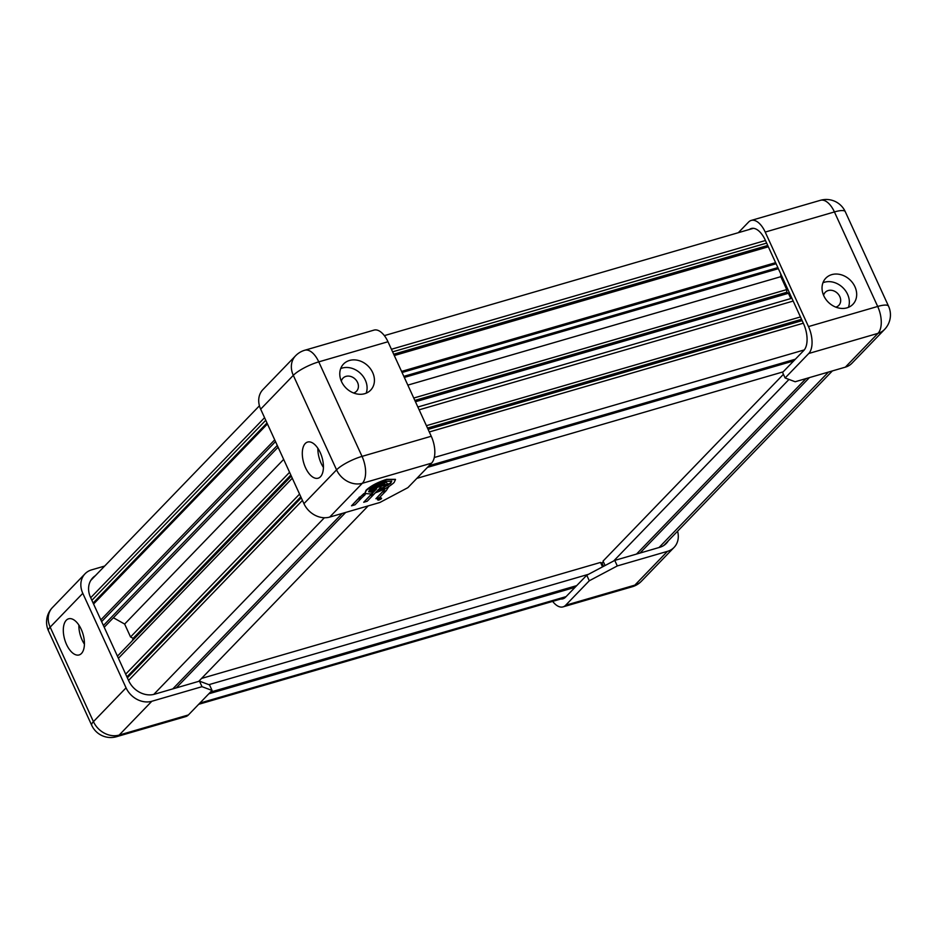 <?xml version="1.0" encoding="UTF-8"?>
<svg xmlns="http://www.w3.org/2000/svg" width="937" height="937" viewBox="0 0 937 937"><rect width="100%" height="100%" fill="white"/><g stroke="black" fill="none" stroke-linecap="round" stroke-linejoin="round"><path stroke-width="1.41" d="M780.732 273.862L780.826 276.673L786.74 289.592L786.764 292.285L788.427 293.293L790.84 298.563M394.29 355.545L768.34 246.782M401.563 371.415L775.602 262.665M392.603 351.843L766.653 243.093M428.104 429.38L802.142 320.618M419.144 409.809L793.182 301.058M426.405 425.679L800.456 316.929M416.871 478.362L783.133 371.872M429.111 465.689L795.372 359.199M427.471 467.376L793.744 360.886M427.495 428.068L801.545 319.306M415.442 401.739L788.427 293.293M417.855 407.009L791.906 298.247M402.055 372.493L776.094 263.73M403.824 376.358L777.874 267.607M404.315 377.435L778.366 268.685M407.841 385.119L780.826 276.673M413.756 398.038L786.74 289.592M414.845 400.427L786.764 292.285M393.692 354.233L767.743 245.471M113.389 617.752L124.644 624.054L130.559 636.984L133.136 638.32L132.293 640.767M93.571 604.014L267.443 423.957M100.833 619.884L274.717 439.828M91.873 600.312L265.757 420.268M127.373 677.838L301.245 497.793M118.413 658.278L292.285 478.221M125.675 674.148L299.559 494.092M198.738 681.351L368.182 505.898M172.783 688.906L342.228 513.441M176.238 687.899L345.683 512.434M126.928 676.877L300.8 496.821M132.246 640.674L291.266 475.996M117.441 656.146L291.313 476.09M101.629 621.629L275.513 441.573M103.41 625.506L277.282 445.45M104.206 627.251L278.09 447.207M124.644 624.054L283.665 459.388M130.559 636.984L289.58 472.307M133.136 638.32L290.821 475.024M93.126 603.041L266.998 422.985M602.538 566.862L600.512 562.434L201.56 678.435M588.506 574.299L208.904 684.666M575.084 587.312L208.81 693.802M576.712 585.625L210.438 692.115M605.079 565.515L603.053 561.087L783.426 374.308M788.989 379.438L613.688 560.958M809.427 377.599L639.994 553.064M805.972 378.607L636.528 554.06M601.015 563.547L601.835 562.704L603.51 566.358M603.569 562.2L601.835 562.704M552.654 601.378A20.919 10.612 -106.2 0 0 563.02 606.883A20.919 10.612 -106.2 0 0 565.632 605.267L589.291 580.764L586.761 575.224L614.766 560.396L659.753 547.313A20.919 17.299 44 0 0 666.348 543.378A20.919 17.299 44 0 0 668.35 540.766M614.766 560.396L617.296 565.936L667.484 551.343A20.919 17.299 44 0 0 674.078 547.407A20.919 17.299 44 0 0 677.568 531.22M586.761 575.224L565.538 597.185A20.919 10.612 -106.2 0 1 562.926 598.813A20.919 10.612 -106.2 0 1 560.83 599.001M617.296 565.936L589.291 580.764M66.527 644.469A18.822 9.557 -106.2 0 0 79.118 654.94A18.822 9.557 -106.2 0 0 81.203 629.266A18.822 9.557 -106.2 0 0 68.612 618.795A18.822 9.557 -106.2 0 0 66.527 644.469M78.872 625.049A18.822 9.557 -106.2 0 0 82.093 639.948A18.822 9.557 -106.2 0 0 84.424 644.164M104.639 566.065L91.65 569.848A20.919 17.299 44 0 0 85.056 573.772A20.919 17.299 44 0 0 82.796 593.332L50.165 627.134L93.431 721.642L126.062 687.84A20.919 17.299 44 0 0 151.817 701.274L202.005 686.68L199.464 681.14L209.525 684.9L212.067 690.44L188.407 714.943A20.919 10.612 73.8 0 1 185.795 716.571L116.575 736.693A20.919 10.612 -106.2 0 0 119.186 735.065L188.407 714.943M126.062 687.84L82.796 593.332M199.464 681.14L154.476 694.223A20.919 17.299 44 0 1 128.72 680.801L90.526 597.361A20.919 17.299 44 0 1 92.786 577.801A20.919 17.299 44 0 1 95.328 575.705M212.067 690.44L202.005 686.68M831.751 274.635A18.822 15.578 44 0 0 825.813 278.172A18.822 15.578 44 0 0 825.837 299.301A18.822 15.578 44 0 0 846.966 307.851A18.822 15.578 44 0 0 852.904 304.314A18.822 15.578 44 0 0 852.881 283.185A18.822 15.578 44 0 0 831.751 274.635M848.418 307.348A18.822 15.578 44 0 0 843.476 288.28A18.822 15.578 44 0 0 824.408 282.236A18.822 15.578 44 0 0 822.955 282.751M835.839 307.149A9.417 7.789 44 0 0 838.791 305.38A9.417 7.789 44 0 0 838.779 294.815A9.417 7.789 44 0 0 828.214 290.54A9.417 7.789 44 0 0 825.251 292.309A9.417 7.789 44 0 0 823.588 295.319M738.321 232.692L748.593 222.057A20.919 10.612 -106.2 0 1 751.205 220.429L820.425 200.307A20.919 10.612 -106.2 0 1 834.422 211.938L765.213 232.071A20.919 10.612 -106.2 0 0 751.205 220.429M808.772 353.483A20.919 10.612 -106.2 0 0 808.479 326.58L877.688 306.458A20.919 10.612 73.8 0 1 877.981 333.361A20.919 17.299 44 0 0 884.575 329.426L851.944 363.228A20.919 17.299 -136 0 1 845.35 367.152L877.981 333.361L808.772 353.483L785.112 377.986L782.571 372.446L803.782 350.485A20.919 10.612 -106.2 0 0 803.489 323.57L765.295 240.141A20.919 10.612 -106.2 0 0 751.298 228.511A20.919 10.612 -106.2 0 0 749.424 229.471M808.479 326.58L765.213 232.071M845.35 367.152L795.173 381.746L785.112 377.986M305.263 443.506A18.822 9.557 -106.2 0 0 304.525 465.314A18.822 9.557 -106.2 0 0 318.123 478.198A18.822 9.557 -106.2 0 0 320.477 476.734A18.822 9.557 -106.2 0 0 321.204 454.937A18.822 9.557 -106.2 0 0 307.617 442.053A18.822 9.557 -106.2 0 0 305.263 443.506M317.877 448.308A18.822 9.557 -106.2 0 0 323.429 467.411M341.525 381.605A18.822 15.578 44 0 0 370.642 390.155A18.822 15.578 44 0 0 372.668 372.551A18.822 15.578 44 0 0 343.563 364.001A18.822 15.578 44 0 0 341.525 381.605M366.168 393.189A18.822 15.578 44 0 0 365.325 380.153A18.822 15.578 44 0 0 340.693 368.581M353.577 392.99A9.417 7.789 44 0 0 356.528 391.221A9.417 7.789 44 0 0 357.547 382.425A9.417 7.789 44 0 0 342.989 378.15A9.417 7.789 44 0 0 341.326 381.16M359.445 497.055L358.297 498.789L361.776 497.781L365.137 494.689L363.896 493.565L358.297 498.789M351.516 505.816L357.911 499.187L361.401 498.179L354.994 504.797L351.516 505.816L358.239 498.671M363.72 502.267L370.115 495.638L373.605 494.631L367.199 501.248L363.72 502.267L370.443 495.123M375.924 498.718L382.319 492.089L385.81 491.082L379.403 497.699L375.924 498.718L382.659 491.574M390.026 483.679L370.244 489.43L369.26 491.527L373.195 491.937L369.951 491.749L376.674 488.845L370.502 495.24L373.98 494.232L380.164 487.837L384.299 487.58L378.232 490.356L390.026 483.679L387.684 483.937M384.533 484.851L382.109 485.553M379.298 486.373L377.014 487.041M373.476 488.072L370.349 488.973M384.135 487.205L378.232 490.356M375.878 489.126L373.324 491.761M371.239 493.963L372.926 492.218L368.686 491.796L369.728 489.571C373.336 486.28 378.478 483.562 385.13 481.431L391.678 481.278L390.635 483.504L377.81 490.801L376.124 492.546C384.029 489.641 390.026 486.291 394.114 482.496L395.508 479.521L386.782 479.721C377.916 482.578 371.064 486.198 366.238 490.59L364.844 493.553L371.239 493.963L370.502 495.24M373.336 491.784L369.787 491.375M369.26 490.098L369.201 491.328M382.343 483.387L379.18 486.104L382.003 485.706L385.154 481.466M395.414 479.346L386.618 479.357C377.74 482.204 370.888 485.823 366.074 490.215L364.786 493.366M391.572 481.103L389.991 483.597M370.279 492.112L368.628 491.597M303.939 503.661L336.57 469.859L293.304 375.35A20.919 5.025 -24.6 0 1 318.767 361.869A20.919 10.612 -106.2 0 0 304.771 350.239L373.98 330.117A20.919 10.612 73.8 0 1 387.977 341.747L318.767 361.869L362.033 456.378L431.254 436.255A20.919 10.612 73.8 0 1 431.547 463.159L407.876 487.662L379.872 502.49L329.695 517.083A20.919 17.299 -136 0 1 303.939 503.661L260.662 409.153A20.919 17.299 -136 0 1 262.922 389.593L295.565 355.791A20.919 17.299 -136 0 0 293.304 375.35L260.662 409.153M384.908 481.817L384.58 484.956L387.731 484.042L385.353 481.36M383.514 481.934L373.359 487.802L376.709 487.24L385.212 481.419L384.58 484.956M384.873 488.528L382.706 491.691L386.196 490.683L388.902 486.479M381.347 498.297C381.242 497.488 380.024 497.852 377.67 499.362L377.728 499.866M381.464 498.156L381.523 498.66C381.418 497.863 380.188 498.215 377.845 499.726L377.494 499.749M431.254 436.255L387.977 341.747M387.731 484.042L385.212 481.407L373.523 488.165M385.166 481.477L379.344 486.479M377.178 487.521L369.565 490.789L370.396 489.489L377.178 487.521M373.008 488.727L369.834 490.203M387.567 485.553L382.8 485.881L389.569 483.914L387.567 485.553L385.494 485.097M389.405 483.551L387.391 485.19M388.996 486.69L384.955 488.716M385.037 488.903L382.706 491.691M365.137 494.689L363.896 493.565M364.071 493.928L359.621 497.43M381.23 498.753C379.262 500.018 378.232 500.323 378.138 499.644C380.106 498.379 381.136 498.074 381.23 498.753L381.382 498.425M378.103 499.702L380.961 498.578L378.22 499.96M377.845 499.726C377.951 500.534 379.18 500.182 381.523 498.66M765.47 240.504L391.42 349.267M429.287 431.957L803.325 323.206M804.274 349.923L434.288 457.502M264.574 417.679L90.69 597.736M128.556 680.426L302.428 500.37M324.366 517.751L153.773 694.411M199.839 703.101L566.1 596.611M659.027 547.524L828.472 372.059M565.632 605.267L634.841 585.133L667.484 551.343M632.229 586.761A20.919 20.919 0 0 0 641.435 581.209A20.919 17.299 -136 0 1 634.841 585.133A20.919 10.612 73.8 0 1 632.229 586.761L563.02 606.883M151.817 701.274L119.186 735.065A20.919 17.299 -136 0 1 93.431 721.642A20.919 5.025 -24.6 0 0 91.721 725.308A20.919 20.919 0 0 0 116.575 736.693M50.165 627.134A20.919 17.299 -136 0 1 52.425 607.574A20.919 20.919 0 0 0 48.455 630.8A20.919 5.025 -24.6 0 1 50.165 627.134M877.688 306.458L834.422 211.938A20.919 5.025 -24.6 0 1 845.279 211.692L888.545 306.2A20.919 5.025 -24.6 0 0 877.688 306.458M431.547 463.159L362.326 483.293L329.695 517.083M362.326 483.293A20.919 10.612 -106.2 0 0 362.033 456.378A20.919 5.025 -24.6 0 0 336.57 469.859A20.919 17.299 44 0 0 362.326 483.293M384.346 335.622L753.395 228.312M90.784 580.425L259.432 405.78M198.679 704.308L564.812 597.853M663.806 545.475L832.361 370.935M641.435 581.209L674.078 547.407M85.056 573.772L52.425 607.574M48.455 630.8L91.721 725.308M884.575 329.426A20.919 20.919 0 0 0 888.545 306.2M845.279 211.692A20.919 20.919 0 0 0 820.425 200.307M304.771 350.239A20.919 20.919 0 0 0 295.565 355.791"/></g></svg>
